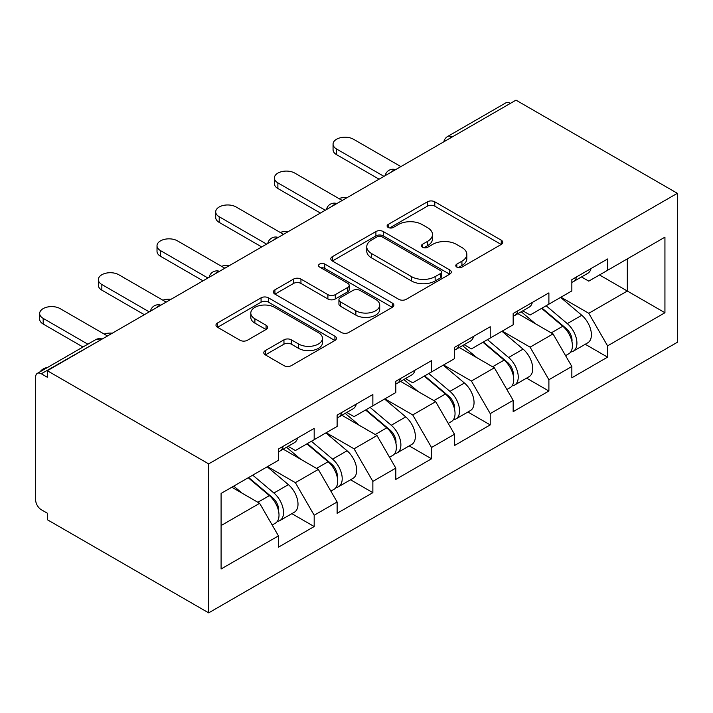 <?xml version="1.0" encoding="UTF-8"?>
<svg xmlns="http://www.w3.org/2000/svg" width="713" height="713" viewBox="0 0 713 713"><rect width="100%" height="100%" fill="white"/><g stroke="black" fill="none" stroke-linecap="round" stroke-linejoin="round"><path stroke-width="1.07" d="M456.846 267.09A3.654 2.112 0 0 0 462.015 267.09L501.248 244.443A5.223 3.012 0 0 0 502.772 242.313A5.223 3.012 0 0 0 501.248 240.183L434.787 201.806A5.223 3.012 0 0 0 427.408 201.806L388.175 224.461A3.654 2.112 0 0 0 387.106 225.95A3.654 2.112 0 0 0 388.175 227.438A3.654 2.112 0 0 0 393.344 227.438L398.424 224.515A16.711 9.643 0 0 1 422.051 224.515L427.586 227.705A16.711 9.643 0 0 1 432.479 234.532A16.711 9.643 0 0 1 427.586 241.351L422.515 244.283A3.654 2.112 0 0 0 421.436 245.771A3.654 2.112 0 0 0 422.515 247.268A3.654 2.112 0 0 0 427.684 247.268L432.755 244.336A16.711 9.643 0 0 1 456.382 244.336L461.926 247.536A16.711 9.643 0 0 1 466.819 254.354A16.711 9.643 0 0 1 461.926 261.172L456.846 264.104A3.654 2.112 0 0 0 455.776 265.601A3.654 2.112 0 0 0 456.846 267.09L456.846 264.104M265.316 350.6A5.223 3.012 0 0 0 263.792 352.73A5.223 3.012 0 0 0 265.316 354.86L283.961 365.626A5.223 3.012 0 0 0 291.35 365.626L334.914 340.475A5.223 3.012 0 0 0 336.447 338.336A5.223 3.012 0 0 0 334.914 336.206L268.462 297.838A5.223 3.012 0 0 0 261.074 297.838L217.51 322.989A5.223 3.012 0 0 0 215.977 325.119A5.223 3.012 0 0 0 217.51 327.258L240.031 340.261A5.223 3.012 0 0 0 247.411 340.261L266.056 329.495A5.223 3.012 0 0 0 267.589 327.365A5.223 3.012 0 0 0 266.056 325.226L254.889 318.782A13.966 8.066 0 0 1 250.798 313.078A13.966 8.066 0 0 1 259.425 305.627A13.966 8.066 0 0 1 274.639 307.374L318.39 332.641A13.966 8.066 0 0 1 322.481 338.336A13.966 8.066 0 0 1 313.863 345.787A13.966 8.066 0 0 1 298.64 344.04L291.35 339.834A5.223 3.012 0 0 0 283.961 339.834L265.316 350.6L265.316 354.86M47.308 370.724L515.98 100.141L677.35 193.303L208.677 463.887L47.308 370.724L47.308 377.239L41.292 373.764A7.977 4.608 -120 0 0 37.299 373.371A7.977 4.608 -120 0 0 35.65 377.025L35.65 499.938A7.977 4.608 -120 0 0 41.292 509.706L47.308 513.182L47.308 519.697L208.677 612.859L208.677 463.887M398.79 299.335A5.223 3.012 0 0 0 406.178 299.335L449.743 274.175A5.223 3.012 0 0 0 451.267 272.045A5.223 3.012 0 0 0 449.743 269.915L383.282 231.547A5.223 3.012 0 0 0 375.903 231.547L332.329 256.698A5.223 3.012 0 0 0 330.805 258.828A5.223 3.012 0 0 0 332.329 260.958L398.79 299.335M321.055 267.883A3.654 2.112 0 0 1 324.763 268.4L324.763 264.051L392.328 303.061A5.223 3.012 0 0 1 393.861 305.191A5.223 3.012 0 0 1 392.328 307.321L348.764 332.481A5.223 3.012 0 0 1 341.375 332.481L274.924 294.113L274.924 289.843A5.223 3.012 0 0 0 273.391 291.974A5.223 3.012 0 0 0 274.924 294.113M274.924 289.843L293.569 279.077A5.223 3.012 0 0 1 300.948 279.077L327.9 294.638A5.223 3.012 0 0 0 335.288 294.638L347.65 287.499A5.223 3.012 0 0 0 349.183 285.369A5.223 3.012 0 0 0 347.65 283.239L319.593 267.036A3.654 2.112 0 0 1 318.524 265.548A3.654 2.112 0 0 1 320.779 263.596A3.654 2.112 0 0 1 324.763 264.051M208.677 612.859L677.35 342.276L677.35 193.303M291.867 513.654L314.183 526.542L314.183 515.249L295.378 482.674L267.544 466.605M314.183 526.542L278.453 547.174L278.453 535.882L221.092 568.992L221.092 493.423L278.453 460.304L278.453 449.012L314.183 428.379L314.183 439.671L337.124 426.427L337.124 415.135L372.863 394.503L372.863 405.795L395.804 392.551L395.804 381.259L431.543 360.626L431.543 371.919L454.484 358.675L454.484 347.383L490.223 326.75L490.223 338.042L513.164 324.789L513.164 313.497L548.894 292.874L548.894 304.166L571.844 290.913L571.844 279.621L607.574 258.988L607.574 270.289L664.935 237.171L664.935 312.74L607.574 345.858L588.769 313.283L560.935 297.214M585.257 344.272L607.574 357.151L607.574 345.858M607.574 357.151L571.844 377.783L571.844 366.491L548.894 379.735L530.089 347.16L502.255 331.09M526.577 378.148L548.894 391.027L548.894 379.735M548.894 391.027L513.164 411.659L513.164 400.367L490.223 413.611L471.409 381.036L443.575 364.967M467.906 412.025L490.223 424.903L490.223 413.611M490.223 424.903L454.484 445.536L454.484 434.244L431.543 447.497L412.729 414.921L384.895 398.843M409.226 445.901L431.543 458.789L431.543 447.497M431.543 458.789L395.804 479.412L395.804 468.12L372.863 481.373L354.058 448.798L326.224 432.729M350.546 479.778L372.863 492.665L372.863 481.373M372.863 492.665L337.124 513.298L337.124 501.997L314.183 515.249M288.105 446.338L295.378 450.536L314.183 439.671M295.378 482.674L318.319 469.421L283.213 449.154M337.124 501.997L318.319 469.421M346.785 412.453L354.058 416.65L372.863 405.795M354.058 448.798L376.999 435.545L341.892 415.278M395.804 468.12L376.999 435.545M405.465 378.576L412.729 382.774L431.543 371.919M412.729 414.921L435.679 401.669L400.572 381.402M454.484 434.244L435.679 401.669M464.136 344.7L471.409 348.898L490.223 338.042M471.409 381.036L494.359 367.792L459.252 347.525M513.164 400.367L494.359 367.792M522.816 310.823L530.089 315.021L548.894 304.166M530.089 347.16L553.038 333.916L517.932 313.649M571.844 366.491L553.038 333.916M510.339 103.394L452.042 137.056M449.636 138.438A7.977 4.608 120 0 1 451.668 136.834A7.977 4.608 60 0 0 447.675 136.441L505.98 102.779A7.977 4.608 60 0 1 509.964 103.18M581.496 276.947L588.769 281.145L607.574 270.289M588.769 313.283L627.324 291.029L627.324 258.881L664.935 237.171M599.49 274.951L664.935 312.74M221.092 525.561L259.639 503.307L231.805 487.229M278.453 535.882L259.639 503.307M458.307 267.607L461.926 265.521A16.711 9.643 0 0 0 466.819 258.694L466.819 254.354M432.479 234.532L432.479 238.873A16.711 9.643 0 0 1 427.586 245.691L423.968 247.785M501.177 244.479L434.787 206.155A5.223 3.012 0 0 0 427.408 206.155L389.637 227.955M449.671 274.22L383.282 235.887A5.223 3.012 0 0 0 375.903 235.887L332.401 261.003M440.509 273.542A3.654 2.112 0 0 0 441.579 272.045A3.654 2.112 0 0 0 440.509 270.557L382.177 236.876A3.654 2.112 0 0 0 377.008 236.876L371.651 239.969A16.711 9.643 0 0 0 366.758 246.787A16.711 9.643 0 0 0 371.651 253.605L411.526 276.626A16.711 9.643 0 0 0 435.153 276.626L440.509 273.542L440.509 277.883A3.654 2.112 0 0 0 441.579 276.386L441.579 272.045M366.758 246.787L366.758 251.128A16.711 9.643 0 0 0 371.651 257.954L371.651 253.605M440.509 277.883L435.153 280.975A16.711 9.643 0 0 1 411.526 280.975L371.651 257.954M274.986 294.148L293.569 283.426L293.569 279.077M349.183 285.369L349.183 289.71A5.223 3.012 0 0 1 347.65 291.84L335.288 298.988A5.223 3.012 0 0 1 327.9 298.988L300.948 283.426A5.223 3.012 0 0 0 293.569 283.426M324.763 268.4L392.257 307.365M355.867 310.788A13.966 8.066 0 0 0 371.09 312.535A13.966 8.066 0 0 0 379.717 305.084A13.966 8.066 0 0 0 375.617 299.389L360.208 290.485A5.223 3.012 0 0 0 352.819 290.485L340.457 297.624A5.223 3.012 0 0 0 338.925 299.754A5.223 3.012 0 0 0 340.457 301.893L355.867 310.788L355.867 315.128A13.966 8.066 0 0 0 371.09 316.884A13.966 8.066 0 0 0 379.717 309.433L379.717 305.084M338.925 299.754L338.925 304.103A5.223 3.012 0 0 0 340.457 306.233L340.457 301.893M355.867 315.128L340.457 306.233M322.481 338.336L322.481 342.686A13.966 8.066 0 0 1 313.863 350.136A13.966 8.066 0 0 1 298.64 348.381L291.35 344.174A5.223 3.012 0 0 0 283.961 344.174L265.388 354.896M250.798 313.078L250.798 317.428A13.966 8.066 0 0 0 254.889 323.123L254.889 318.782M265.994 329.531L254.889 323.123M334.843 340.511L268.462 302.178A5.223 3.012 0 0 0 261.074 302.178L217.581 327.294M347.044 197.67A11.969 6.907 0 0 0 338.889 198.553M567.37 329.593L564.732 328.078M570.73 351.972A17.558 10.134 -120 0 0 573.288 351.179A17.558 10.134 -120 0 0 576.443 338.916A17.558 10.134 -120 0 0 567.298 323.622L546.131 305.761M573.288 351.179L587.762 342.819A17.558 10.134 -120 0 0 590.917 330.556A17.558 10.134 -120 0 0 581.781 315.262L560.605 297.401M542.049 308.114L566.202 328.488A10.642 6.141 60 0 1 571.942 341.598M565.569 355.635L568.769 353.791A17.558 10.134 -120 0 0 571.924 341.518A17.558 10.134 -120 0 0 562.78 326.233L541.613 308.373M535.508 323.8L521.221 311.741M400.884 166.592L353.488 139.231A11.969 6.907 0 0 0 340.449 137.725A11.969 6.907 0 0 0 333.06 144.115A11.969 6.907 0 0 0 336.563 148.999L336.563 154.65A11.969 6.907 180 0 1 333.06 149.757L333.06 144.115M572.04 279.514A17.558 10.134 60 0 1 571.844 280.2M379.066 179.186L336.563 154.65M576.55 276.902A17.558 10.134 60 0 1 573.288 281.688A17.558 10.134 60 0 1 571.844 282.286M591.032 268.543A17.558 10.134 60 0 1 587.762 273.329L573.288 281.688M383.959 176.361L336.563 148.999M288.364 231.556A11.969 6.907 0 0 0 280.209 232.429M508.69 363.47L506.052 361.954M512.05 385.849A17.558 10.134 -120 0 0 514.608 385.056A17.558 10.134 -120 0 0 517.763 372.792A17.558 10.134 -120 0 0 508.619 357.498L487.451 339.638M514.608 385.056L529.091 376.696A17.558 10.134 -120 0 0 532.246 364.432A17.558 10.134 -120 0 0 523.101 349.138L501.934 331.278M483.369 341.99L507.522 362.364A10.642 6.141 60 0 1 513.262 375.475M506.898 389.512L510.089 387.667A17.558 10.134 -120 0 0 513.244 375.394A17.558 10.134 -120 0 0 504.109 360.11L482.933 342.249M476.828 357.676L462.541 345.618M229.684 265.432A11.969 6.907 0 0 0 221.538 266.305M450.01 397.346L447.381 395.831M453.379 419.725A17.558 10.134 -120 0 0 455.928 418.932A17.558 10.134 -120 0 0 459.083 406.668A17.558 10.134 -120 0 0 449.939 391.375L428.771 373.514M455.928 418.932L470.411 410.572A17.558 10.134 -120 0 0 473.566 398.309A17.558 10.134 -120 0 0 464.421 383.015L443.254 365.154M424.69 375.876L448.842 396.25A10.642 6.141 60 0 1 454.582 409.351M448.219 423.388L451.418 421.543A17.558 10.134 -120 0 0 454.564 409.28A17.558 10.134 -120 0 0 445.429 393.986L424.253 376.125M418.157 391.553L403.87 379.503M171.004 299.308A11.969 6.907 0 0 0 162.858 300.182M391.33 431.231L388.701 429.707M394.699 453.602A17.558 10.134 -120 0 0 397.248 452.817A17.558 10.134 -120 0 0 400.403 440.545A17.558 10.134 -120 0 0 391.259 425.26L370.092 407.399M397.248 452.817L411.731 444.449A17.558 10.134 -120 0 0 414.886 432.185A17.558 10.134 -120 0 0 405.742 416.891L384.574 399.03M366.019 409.752L390.163 430.126A10.642 6.141 60 0 1 395.911 443.228M389.539 457.265L392.738 455.42A17.558 10.134 -120 0 0 395.893 443.156A17.558 10.134 -120 0 0 386.749 427.862L365.582 410.002M359.477 425.429L345.19 413.38M112.333 333.185A11.969 6.907 0 0 0 104.178 334.067M332.65 465.108L330.021 463.584M336.019 487.487A17.558 10.134 -120 0 0 338.568 486.694A17.558 10.134 -120 0 0 341.723 474.421A17.558 10.134 -120 0 0 332.588 459.136L311.412 441.276M338.568 486.694L353.051 478.334A17.558 10.134 -120 0 0 356.206 466.061A17.558 10.134 -120 0 0 347.062 450.776L325.894 432.916M307.339 443.629L331.483 464.003A10.642 6.141 60 0 1 337.231 477.113M330.859 491.141L334.058 489.296A17.558 10.134 -120 0 0 337.213 477.033A17.558 10.134 -120 0 0 328.069 461.739L306.902 443.878M300.797 459.306L286.51 447.256M47.744 367.338A11.969 6.907 0 0 0 40.32 371.625M273.97 498.984L271.341 497.46M277.339 521.363A17.558 10.134 -120 0 0 279.888 520.57A17.558 10.134 -120 0 0 283.043 508.307A17.558 10.134 -120 0 0 273.908 493.013L252.732 475.152M279.888 520.57L294.371 512.21A17.558 10.134 -120 0 0 297.526 499.947A17.558 10.134 -120 0 0 288.391 484.653L267.215 466.792M248.659 477.505L272.803 497.879A10.642 6.141 60 0 1 278.551 510.989M272.179 525.018L275.378 523.173A17.558 10.134 -120 0 0 278.533 510.909A17.558 10.134 -120 0 0 269.389 495.615L248.222 477.755M242.117 493.182L233.739 486.114M342.204 200.469L294.817 173.107A11.969 6.907 0 0 0 281.769 171.61A11.969 6.907 0 0 0 274.38 177.992A11.969 6.907 0 0 0 277.883 182.876L277.883 188.526A11.969 6.907 180 0 1 274.38 183.633L274.38 177.992M513.36 313.39A17.558 10.134 60 0 1 513.164 314.085M320.387 213.062L277.883 188.526M517.87 310.779A17.558 10.134 60 0 1 514.608 315.565A17.558 10.134 60 0 1 513.164 316.162M532.353 302.419A17.558 10.134 60 0 1 529.091 307.205L514.608 315.565M325.28 210.237L277.883 182.876M283.524 234.345L236.137 206.984A11.969 6.907 0 0 0 223.089 205.487A11.969 6.907 0 0 0 215.7 211.868A11.969 6.907 0 0 0 219.212 216.752L219.212 222.403A11.969 6.907 180 0 1 215.7 217.518L215.7 211.868M454.68 347.267A17.558 10.134 60 0 1 454.484 347.962M261.716 246.939L219.212 222.403M459.199 344.655A17.558 10.134 60 0 1 455.928 349.441A17.558 10.134 60 0 1 454.484 350.038M473.673 336.295A17.558 10.134 60 0 1 470.411 341.081L455.928 349.441M266.6 244.113L219.212 216.752M224.853 268.222L177.457 240.86A11.969 6.907 0 0 0 164.409 239.363A11.969 6.907 0 0 0 157.02 245.744A11.969 6.907 0 0 0 160.532 250.628L160.532 256.279A11.969 6.907 180 0 1 157.02 251.395L157.02 245.744M396 381.143A17.558 10.134 60 0 1 395.804 381.838M203.036 280.815L160.532 256.279M400.519 378.541A17.558 10.134 60 0 1 397.248 383.318A17.558 10.134 60 0 1 395.804 383.915M415.002 370.172A17.558 10.134 60 0 1 411.731 374.958L397.248 383.318M207.92 277.999L160.532 250.628M166.174 302.098L118.777 274.737A11.969 6.907 0 0 0 105.738 273.239A11.969 6.907 0 0 0 98.349 279.621A11.969 6.907 0 0 0 101.852 284.514L101.852 290.155A11.969 6.907 180 0 1 98.349 285.271L98.349 279.621M337.32 415.019A17.558 10.134 60 0 1 337.124 415.715M144.356 314.691L101.852 290.155M341.839 412.417A17.558 10.134 60 0 1 338.568 417.194A17.558 10.134 60 0 1 337.124 417.791M356.322 404.057A17.558 10.134 60 0 1 353.051 408.834L338.568 417.194M149.249 311.875L101.852 284.514M107.494 335.975L60.097 308.613A11.969 6.907 0 0 0 47.058 307.116A11.969 6.907 0 0 0 39.67 313.497A11.969 6.907 0 0 0 43.172 318.39L43.172 324.032A11.969 6.907 180 0 1 39.67 319.148L39.67 313.497M278.649 448.896A17.558 10.134 60 0 1 278.453 449.591M82.966 347.008L43.172 324.032M283.159 446.293A17.558 10.134 60 0 1 279.888 451.079A17.558 10.134 60 0 1 278.453 451.668M297.642 437.934A17.558 10.134 60 0 1 294.371 442.711L279.888 451.079M87.851 344.183L43.172 318.39M99.972 340.324L41.292 373.764M101.62 339.37A7.977 4.608 -60 0 0 99.597 340.101A7.977 4.608 -120 0 0 95.604 339.709L37.299 373.371M390.965 172.314A7.977 4.608 120 0 1 392.988 170.719A7.977 4.608 -60 0 1 395.011 169.979M332.285 206.2A7.977 4.608 120 0 1 334.308 204.595A7.977 4.608 -60 0 1 336.331 203.856M273.605 240.076A7.977 4.608 120 0 1 275.628 238.472A7.977 4.608 -60 0 1 277.651 237.732M214.925 273.952A7.977 4.608 120 0 1 216.948 272.348A7.977 4.608 -60 0 1 218.98 271.608M156.245 307.829A7.977 4.608 120 0 1 158.268 306.225A7.977 4.608 -60 0 1 160.3 305.494M461.926 265.521L461.926 261.172M422.515 247.268L422.515 244.283M427.586 245.691L427.586 241.351M388.175 227.438L388.175 224.461M427.408 206.155L427.408 201.806M434.787 206.155L434.787 201.806M501.248 244.443L501.248 240.183M332.329 260.958L332.329 256.698M375.903 235.887L375.903 231.547M383.282 235.887L383.282 231.547M449.743 274.175L449.743 269.915M411.526 280.975L411.526 276.626M435.153 280.975L435.153 276.626M300.948 283.426L300.948 279.077M327.9 298.988L327.9 294.638M335.288 298.988L335.288 294.638M347.65 291.84L347.65 287.499M392.328 307.321L392.328 303.061M283.961 344.174L283.961 339.834M291.35 344.174L291.35 339.834M298.64 348.381L298.64 344.04M266.056 329.495L266.056 325.226M217.51 327.258L217.51 322.989M261.074 302.178L261.074 297.838M268.462 302.178L268.462 297.838M334.914 340.475L334.914 336.206M567.298 323.622L581.781 315.262M551.256 332.882L562.78 326.233M508.619 357.498L523.101 349.138M492.576 366.767L504.109 360.11M449.939 391.375L464.421 383.015M433.896 400.644L445.429 393.986M391.259 425.26L405.742 416.891M375.216 434.52L386.749 427.862M332.588 459.136L347.062 450.776M316.536 468.396L328.069 461.739M273.908 493.013L288.391 484.653M257.856 502.273L269.389 495.615M447.675 136.441A7.977 7.977 0 0 0 443.842 141.789M395.546 169.676A7.977 7.977 0 0 0 385.163 175.665M336.866 203.553A7.977 7.977 0 0 0 326.483 209.542M278.186 237.429A7.977 7.977 0 0 0 267.803 243.418M219.506 271.305A7.977 7.977 0 0 0 209.123 277.304M160.835 305.182A7.977 7.977 0 0 0 150.452 311.18M102.155 339.058A7.977 7.977 0 0 0 95.604 339.709"/></g></svg>
